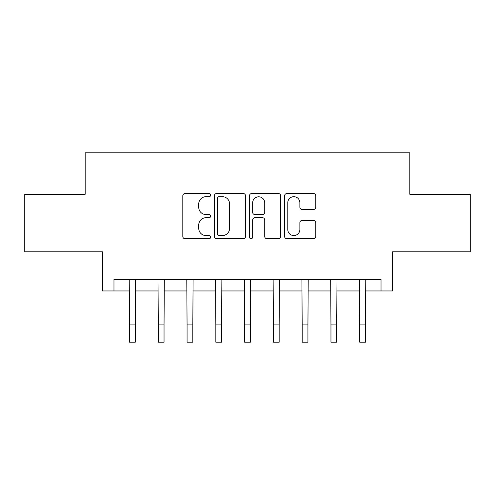 <?xml version="1.0" encoding="UTF-8"?>
<svg xmlns="http://www.w3.org/2000/svg" width="495" height="495" viewBox="0 0 495 495"><rect width="100%" height="100%" fill="white"/><g stroke="black" fill="none" stroke-linecap="round" stroke-linejoin="round"><path stroke-width="0.74" d="M210.666 195.117A1.584 1.584 0 0 0 209.082 193.533L185.068 193.533A2.258 2.258 0 0 0 182.81 195.791L182.81 236.468A2.258 2.258 0 0 0 185.068 238.732L209.082 238.732A1.584 1.584 0 0 0 210.666 237.148A1.584 1.584 0 0 0 209.082 235.564L205.976 235.564A7.233 7.233 0 0 1 198.743 228.331L198.743 224.947A7.233 7.233 0 0 1 205.976 217.713L209.082 217.713A1.584 1.584 0 0 0 210.666 216.129A1.584 1.584 0 0 0 209.082 214.552L205.976 214.552A7.233 7.233 0 0 1 198.743 207.318L198.743 203.928A7.233 7.233 0 0 1 205.976 196.694L209.082 196.694A1.584 1.584 0 0 0 210.666 195.117M313.545 209.465A2.258 2.258 0 0 0 315.804 207.207L315.804 195.791A2.258 2.258 0 0 0 313.545 193.533L286.877 193.533A2.258 2.258 0 0 0 284.619 195.791L284.619 236.468A2.258 2.258 0 0 0 286.877 238.732L313.545 238.732A2.258 2.258 0 0 0 315.804 236.468L315.804 222.682A2.258 2.258 0 0 0 313.545 220.424L302.136 220.424A2.258 2.258 0 0 0 299.871 222.682L299.871 229.519A6.045 6.045 0 0 1 293.826 235.564A6.045 6.045 0 0 1 287.781 229.519L287.781 202.74A6.045 6.045 0 0 1 293.826 196.694A6.045 6.045 0 0 1 299.871 202.74L299.871 207.207A2.258 2.258 0 0 0 302.136 209.465L313.545 209.465M113.968 290.955L113.968 279.446L381.032 279.446L381.032 290.955L392.547 290.955L392.547 251.819L470.25 251.819L470.25 194.257L409.817 194.257L409.817 152.819L85.183 152.819L85.183 194.257L24.75 194.257L24.75 251.819L102.453 251.819L102.453 290.955L129.504 290.955M245.52 195.791A2.258 2.258 0 0 0 243.262 193.533L216.593 193.533A2.258 2.258 0 0 0 214.335 195.791L214.335 236.468A2.258 2.258 0 0 0 216.593 238.732L243.262 238.732A2.258 2.258 0 0 0 245.52 236.468L245.52 195.791M251.738 193.533L278.407 193.533A2.258 2.258 0 0 1 280.665 195.791L280.665 236.468A2.258 2.258 0 0 1 278.407 238.732L266.991 238.732A2.258 2.258 0 0 1 264.732 236.468L264.732 219.972A2.258 2.258 0 0 0 262.474 217.713L254.9 217.713A2.258 2.258 0 0 0 252.642 219.972L252.642 237.148A1.584 1.584 0 0 1 251.058 238.732A1.584 1.584 0 0 1 249.48 237.148L249.48 195.791A2.258 2.258 0 0 1 251.738 193.533M135.259 290.955L158.282 290.955M164.043 290.955L187.067 290.955M192.821 290.955L215.845 290.955M221.599 290.955L244.623 290.955M250.377 290.955L273.401 290.955M279.155 290.955L302.179 290.955M307.933 290.955L330.957 290.955M336.718 290.955L359.741 290.955M365.496 290.955L381.032 290.955M219.081 196.694A1.584 1.584 0 0 0 217.503 198.278L217.503 233.987A1.584 1.584 0 0 0 219.081 235.564L222.36 235.564A7.233 7.233 0 0 0 229.593 228.331L229.593 203.928A7.233 7.233 0 0 0 222.36 196.694L219.081 196.694M264.732 202.851A6.045 6.045 0 0 0 258.687 196.806A6.045 6.045 0 0 0 252.642 202.851L252.642 212.287A2.258 2.258 0 0 0 254.9 214.552L262.474 214.552A2.258 2.258 0 0 0 264.732 212.287L264.732 202.851M129.232 279.446L129.504 324.918L135.259 324.918L135.537 279.446M129.504 324.918L129.504 342.181L135.259 342.181L135.259 324.918M158.01 279.446L158.282 324.918L164.043 324.918L164.315 279.446M158.282 324.918L158.282 342.181L164.043 342.181L164.043 324.918M186.788 279.446L187.067 324.918L192.821 324.918L193.093 279.446M187.067 324.918L187.067 342.181L192.821 342.181L192.821 324.918M215.572 279.446L215.845 324.918L221.599 324.918L221.871 279.446M215.845 324.918L215.845 342.181L221.599 342.181L221.599 324.918M244.351 279.446L244.623 324.918L250.377 324.918L250.649 279.446M244.623 324.918L244.623 342.181L250.377 342.181L250.377 324.918M273.129 279.446L273.401 324.918L279.155 324.918L279.428 279.446M273.401 324.918L273.401 342.181L279.155 342.181L279.155 324.918M301.907 279.446L302.179 324.918L307.933 324.918L308.212 279.446M302.179 324.918L302.179 342.181L307.933 342.181L307.933 324.918M330.685 279.446L330.957 324.918L336.718 324.918L336.99 279.446M330.957 324.918L330.957 342.181L336.718 342.181L336.718 324.918M359.463 279.446L359.741 324.918L365.496 324.918L365.768 279.446M359.741 324.918L359.741 342.181L365.496 342.181L365.496 324.918"/></g></svg>
